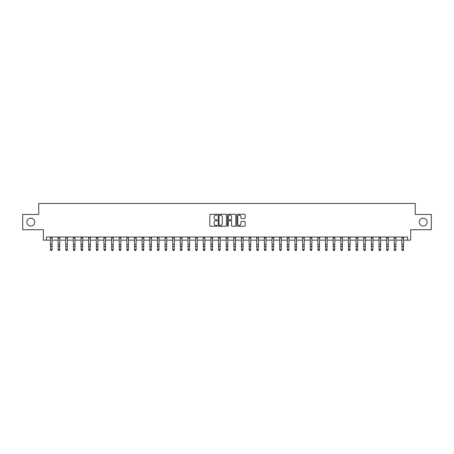 <?xml version="1.0" encoding="UTF-8"?>
<svg xmlns="http://www.w3.org/2000/svg" width="454" height="454" viewBox="0 0 454 454"><rect width="100%" height="100%" fill="white"/><g stroke="black" fill="none" stroke-linecap="round" stroke-linejoin="round"><path stroke-width="0.68" d="M217.222 214.685A0.42 0.42 0 0 0 216.802 214.265L210.429 214.265A0.602 0.602 0 0 0 209.827 214.867L209.827 225.666A0.602 0.602 0 0 0 210.429 226.268L216.802 226.268A0.42 0.42 0 0 0 217.222 225.848A0.42 0.42 0 0 0 216.802 225.428L215.973 225.428A1.918 1.918 0 0 1 214.055 223.504L214.055 222.608A1.918 1.918 0 0 1 215.973 220.684L216.802 220.684A0.42 0.42 0 0 0 217.222 220.264A0.42 0.42 0 0 0 216.802 219.844L215.973 219.844A1.918 1.918 0 0 1 214.055 217.926L214.055 217.029A1.918 1.918 0 0 1 215.973 215.105L216.802 215.105A0.42 0.42 0 0 0 217.222 214.685M419.292 222.102A3.91 3.91 0 0 0 423.202 226.013A3.91 3.91 0 0 0 427.112 222.102A3.91 3.91 0 0 0 423.202 218.187A3.91 3.91 0 0 0 419.292 222.102M26.888 222.102A3.91 3.91 0 0 0 30.798 226.013A3.91 3.91 0 0 0 34.708 222.102A3.91 3.91 0 0 0 30.798 218.187A3.91 3.91 0 0 0 26.888 222.102M244.536 218.499A0.602 0.602 0 0 0 245.132 217.897L245.132 214.867A0.602 0.602 0 0 0 244.536 214.265L237.453 214.265A0.602 0.602 0 0 0 236.852 214.867L236.852 225.666A0.602 0.602 0 0 0 237.453 226.268L244.536 226.268A0.602 0.602 0 0 0 245.132 225.666L245.132 222.006A0.602 0.602 0 0 0 244.536 221.404L241.505 221.404A0.602 0.602 0 0 0 240.904 222.006L240.904 223.822A1.606 1.606 0 0 1 239.298 225.428A1.606 1.606 0 0 1 237.692 223.822L237.692 216.711A1.606 1.606 0 0 1 239.298 215.105A1.606 1.606 0 0 1 240.904 216.711L240.904 217.897A0.602 0.602 0 0 0 241.505 218.499L244.536 218.499M46.387 240.132L46.387 237.073L407.613 237.073L407.613 240.132L410.671 240.132L410.671 229.741L431.3 229.741L431.3 214.458L415.257 214.458L415.257 203.46L38.743 203.46L38.743 214.458L22.7 214.458L22.7 229.741L43.329 229.741L43.329 240.132L50.513 240.132M226.472 214.867A0.602 0.602 0 0 0 225.876 214.265L218.794 214.265A0.602 0.602 0 0 0 218.198 214.867L218.198 225.666A0.602 0.602 0 0 0 218.794 226.268L225.876 226.268A0.602 0.602 0 0 0 226.472 225.666L226.472 214.867M228.124 214.265L235.206 214.265A0.602 0.602 0 0 1 235.802 214.867L235.802 225.666A0.602 0.602 0 0 1 235.206 226.268L232.176 226.268A0.602 0.602 0 0 1 231.574 225.666L231.574 221.285A0.602 0.602 0 0 0 230.972 220.684L228.964 220.684A0.602 0.602 0 0 0 228.368 221.285L228.368 225.848A0.42 0.42 0 0 1 227.948 226.268A0.42 0.42 0 0 1 227.528 225.848L227.528 214.867A0.602 0.602 0 0 1 228.124 214.265M52.04 240.132L58.152 240.132M59.678 240.132L65.79 240.132M67.317 240.132L73.429 240.132M74.961 240.132L81.073 240.132M82.6 240.132L88.712 240.132M90.238 240.132L96.35 240.132M97.882 240.132L103.994 240.132M105.521 240.132L111.633 240.132M113.16 240.132L119.271 240.132M120.798 240.132L126.916 240.132M128.442 240.132L134.554 240.132M136.081 240.132L142.193 240.132M143.719 240.132L149.831 240.132M151.364 240.132L157.476 240.132M159.002 240.132L165.114 240.132M166.641 240.132L172.753 240.132M174.285 240.132L180.397 240.132M181.923 240.132L188.035 240.132M189.562 240.132L195.674 240.132M197.201 240.132L203.313 240.132M204.845 240.132L210.957 240.132M212.483 240.132L218.595 240.132M220.122 240.132L226.234 240.132M227.766 240.132L233.878 240.132M235.405 240.132L241.517 240.132M243.043 240.132L249.155 240.132M250.687 240.132L256.799 240.132M258.326 240.132L264.438 240.132M265.965 240.132L272.077 240.132M273.603 240.132L279.715 240.132M281.247 240.132L287.359 240.132M288.886 240.132L294.998 240.132M296.524 240.132L302.636 240.132M304.169 240.132L310.281 240.132M311.807 240.132L317.919 240.132M319.446 240.132L325.558 240.132M327.084 240.132L333.202 240.132M334.729 240.132L340.841 240.132M342.367 240.132L348.479 240.132M350.006 240.132L356.118 240.132M357.65 240.132L363.762 240.132M365.288 240.132L371.4 240.132M372.927 240.132L379.039 240.132M380.571 240.132L386.683 240.132M388.21 240.132L394.322 240.132M395.848 240.132L401.96 240.132M403.487 240.132L407.613 240.132M219.458 215.105A0.42 0.42 0 0 0 219.038 215.525L219.038 225.008A0.42 0.42 0 0 0 219.458 225.428L220.326 225.428A1.918 1.918 0 0 0 222.244 223.504L222.244 217.029A1.918 1.918 0 0 0 220.326 215.105L219.458 215.105M231.574 216.74A1.606 1.606 0 0 0 229.968 215.139A1.606 1.606 0 0 0 228.368 216.74L228.368 219.248A0.602 0.602 0 0 0 228.964 219.844L230.972 219.844A0.602 0.602 0 0 0 231.574 219.248L231.574 216.74M52.114 237.073L52.04 249.87L51.58 250.54L50.967 250.404L51.58 250.54M50.439 237.073L50.513 249.53L52.04 249.53L51.58 250.404M50.967 250.54L50.513 249.87L50.967 250.404M59.752 237.073L59.678 249.87L59.219 250.54L58.611 250.404L59.219 250.54M58.078 237.073L58.152 249.53L59.678 249.53L59.219 250.404M58.611 250.54L58.152 249.87L58.611 250.404M67.391 237.073L67.317 249.87L66.863 250.54L66.25 250.404L66.863 250.54M65.716 237.073L65.79 249.53L67.317 249.53L66.863 250.404M66.25 250.54L65.79 249.87L66.25 250.404M75.029 237.073L74.961 249.87L74.501 250.54L73.888 250.404L74.501 250.54M73.361 237.073L73.429 249.53L74.961 249.53L74.501 250.404M73.888 250.54L73.429 249.87L73.888 250.404M82.673 237.073L82.6 249.87L82.14 250.54L81.527 250.404L82.14 250.54M80.999 237.073L81.073 249.53L82.6 249.53L82.14 250.404M81.527 250.54L81.073 249.87L81.527 250.404M90.312 237.073L90.238 249.87L89.778 250.54L89.171 250.404L89.778 250.54M88.638 237.073L88.712 249.53L90.238 249.53L89.778 250.404M89.171 250.54L88.712 249.87L89.171 250.404M97.95 237.073L97.882 249.87L97.423 250.54L96.81 250.404L97.423 250.54M96.282 237.073L96.35 249.53L97.882 249.53L97.423 250.404M96.81 250.54L96.35 249.87L96.81 250.404M105.595 237.073L105.521 249.87L105.061 250.54L104.448 250.404L105.061 250.54M103.921 237.073L103.994 249.53L105.521 249.53L105.061 250.404M104.448 250.54L103.994 249.87L104.448 250.404M113.233 237.073L113.16 249.87L112.7 250.54L112.093 250.404L112.7 250.54M111.559 237.073L111.633 249.53L113.16 249.53L112.7 250.404M112.093 250.54L111.633 249.87L112.093 250.404M120.872 237.073L120.798 249.87L120.344 250.54L119.731 250.404L120.344 250.54M119.198 237.073L119.271 249.53L120.798 249.53L120.344 250.404M119.731 250.54L119.271 249.87L119.731 250.404M128.516 237.073L128.442 249.87L127.983 250.54L127.37 250.404L127.983 250.54M126.842 237.073L126.916 249.53L128.442 249.53L127.983 250.404M127.37 250.54L126.916 249.87L127.37 250.404M136.155 237.073L136.081 249.87L135.621 250.54L135.014 250.404L135.621 250.54M134.48 237.073L134.554 249.53L136.081 249.53L135.621 250.404M135.014 250.54L134.554 249.87L135.014 250.404M143.793 237.073L143.719 249.87L143.265 250.54L142.652 250.404L143.265 250.54M142.119 237.073L142.193 249.53L143.719 249.53L143.265 250.404M142.652 250.54L142.193 249.87L142.652 250.404M151.432 237.073L151.364 249.87L150.904 250.54L150.291 250.404L150.904 250.54M149.763 237.073L149.831 249.53L151.364 249.53L150.904 250.404M150.291 250.54L149.831 249.87L150.291 250.404M159.076 237.073L159.002 249.87L158.542 250.54L157.93 250.404L158.542 250.54M157.402 237.073L157.476 249.53L159.002 249.53L158.542 250.404M157.93 250.54L157.476 249.87L157.93 250.404M166.714 237.073L166.641 249.87L166.181 250.54L165.574 250.404L166.181 250.54M165.04 237.073L165.114 249.53L166.641 249.53L166.181 250.404M165.574 250.54L165.114 249.87L165.574 250.404M174.353 237.073L174.285 249.87L173.825 250.54L173.212 250.404L173.825 250.54M172.679 237.073L172.753 249.53L174.285 249.53L173.825 250.404M173.212 250.54L172.753 249.87L173.212 250.404M181.997 237.073L181.923 249.87L181.464 250.54L180.851 250.404L181.464 250.54M180.323 237.073L180.397 249.53L181.923 249.53L181.464 250.404M180.851 250.54L180.397 249.87L180.851 250.404M189.636 237.073L189.562 249.87L189.102 250.54L188.495 250.404L189.102 250.54M187.962 237.073L188.035 249.53L189.562 249.53L189.102 250.404M188.495 250.54L188.035 249.87L188.495 250.404M197.274 237.073L197.201 249.87L196.747 250.54L196.134 250.404L196.747 250.54M195.6 237.073L195.674 249.53L197.201 249.53L196.747 250.404M196.134 250.54L195.674 249.87L196.134 250.404M204.919 237.073L204.845 249.87L204.385 250.54L203.772 250.404L204.385 250.54M203.244 237.073L203.313 249.53L204.845 249.53L204.385 250.404M203.772 250.54L203.313 249.87L203.772 250.404M212.557 237.073L212.483 249.87L212.024 250.54L211.416 250.404L212.024 250.54M210.883 237.073L210.957 249.53L212.483 249.53L212.024 250.404M211.416 250.54L210.957 249.87L211.416 250.404M220.196 237.073L220.122 249.87L219.668 250.54L219.055 250.404L219.668 250.54M218.522 237.073L218.595 249.53L220.122 249.53L219.668 250.404M219.055 250.54L218.595 249.87L219.055 250.404M227.834 237.073L227.766 249.87L227.306 250.54L226.694 250.404L227.306 250.54M226.166 237.073L226.234 249.53L227.766 249.53L227.306 250.404M226.694 250.54L226.234 249.87L226.694 250.404M235.478 237.073L235.405 249.87L234.945 250.54L234.332 250.404L234.945 250.54M233.804 237.073L233.878 249.53L235.405 249.53L234.945 250.404M234.332 250.54L233.878 249.87L234.332 250.404M243.117 237.073L243.043 249.87L242.584 250.54L241.976 250.404L242.584 250.54M241.443 237.073L241.517 249.53L243.043 249.53L242.584 250.404M241.976 250.54L241.517 249.87L241.976 250.404M250.756 237.073L250.687 249.87L250.228 250.54L249.615 250.404L250.228 250.54M249.081 237.073L249.155 249.53L250.687 249.53L250.228 250.404M249.615 250.54L249.155 249.87L249.615 250.404M258.4 237.073L258.326 249.87L257.866 250.54L257.253 250.404L257.866 250.54M256.726 237.073L256.799 249.53L258.326 249.53L257.866 250.404M257.253 250.54L256.799 249.87L257.253 250.404M266.038 237.073L265.965 249.87L265.505 250.54L264.898 250.404L265.505 250.54M264.364 237.073L264.438 249.53L265.965 249.53L265.505 250.404M264.898 250.54L264.438 249.87L264.898 250.404M273.677 237.073L273.603 249.87L273.149 250.54L272.536 250.404L273.149 250.54M272.003 237.073L272.077 249.53L273.603 249.53L273.149 250.404M272.536 250.54L272.077 249.87L272.536 250.404M281.321 237.073L281.247 249.87L280.788 250.54L280.175 250.404L280.788 250.54M279.647 237.073L279.715 249.53L281.247 249.53L280.788 250.404M280.175 250.54L279.715 249.87L280.175 250.404M288.96 237.073L288.886 249.87L288.426 250.54L287.819 250.404L288.426 250.54M287.286 237.073L287.359 249.53L288.886 249.53L288.426 250.404M287.819 250.54L287.359 249.87L287.819 250.404M296.598 237.073L296.524 249.87L296.07 250.54L295.458 250.404L296.07 250.54M294.924 237.073L294.998 249.53L296.524 249.53L296.07 250.404M295.458 250.54L294.998 249.87L295.458 250.404M304.237 237.073L304.169 249.87L303.709 250.54L303.096 250.404L303.709 250.54M302.568 237.073L302.636 249.53L304.169 249.53L303.709 250.404M303.096 250.54L302.636 249.87L303.096 250.404M311.881 237.073L311.807 249.87L311.348 250.54L310.735 250.404L311.348 250.54M310.207 237.073L310.281 249.53L311.807 249.53L311.348 250.404M310.735 250.54L310.281 249.87L310.735 250.404M319.52 237.073L319.446 249.87L318.986 250.54L318.379 250.404L318.986 250.54M317.845 237.073L317.919 249.53L319.446 249.53L318.986 250.404M318.379 250.54L317.919 249.87L318.379 250.404M327.158 237.073L327.084 249.87L326.63 250.54L326.017 250.404L326.63 250.54M325.484 237.073L325.558 249.53L327.084 249.53L326.63 250.404M326.017 250.54L325.558 249.87L326.017 250.404M334.802 237.073L334.729 249.87L334.269 250.54L333.656 250.404L334.269 250.54M333.128 237.073L333.202 249.53L334.729 249.53L334.269 250.404M333.656 250.54L333.202 249.87L333.656 250.404M342.441 237.073L342.367 249.87L341.907 250.54L341.3 250.404L341.907 250.54M340.767 237.073L340.841 249.53L342.367 249.53L341.907 250.404M341.3 250.54L340.841 249.87L341.3 250.404M350.079 237.073L350.006 249.87L349.552 250.54L348.939 250.404L349.552 250.54M348.405 237.073L348.479 249.53L350.006 249.53L349.552 250.404M348.939 250.54L348.479 249.87L348.939 250.404M357.718 237.073L357.65 249.87L357.19 250.54L356.577 250.404L357.19 250.54M356.049 237.073L356.118 249.53L357.65 249.53L357.19 250.404M356.577 250.54L356.118 249.87L356.577 250.404M365.362 237.073L365.288 249.87L364.829 250.54L364.221 250.404L364.829 250.54M363.688 237.073L363.762 249.53L365.288 249.53L364.829 250.404M364.221 250.54L363.762 249.87L364.221 250.404M373.001 237.073L372.927 249.87L372.473 250.54L371.86 250.404L372.473 250.54M371.327 237.073L371.4 249.53L372.927 249.53L372.473 250.404M371.86 250.54L371.4 249.87L371.86 250.404M380.639 237.073L380.571 249.87L380.111 250.54L379.499 250.404L380.111 250.54M378.971 237.073L379.039 249.53L380.571 249.53L380.111 250.404M379.499 250.54L379.039 249.87L379.499 250.404M388.284 237.073L388.21 249.87L387.75 250.54L387.137 250.404L387.75 250.54M386.609 237.073L386.683 249.53L388.21 249.53L387.75 250.404M387.137 250.54L386.683 249.87L387.137 250.404M395.922 237.073L395.848 249.87L395.389 250.54L394.781 250.404L395.389 250.54M394.248 237.073L394.322 249.53L395.848 249.53L395.389 250.404M394.781 250.54L394.322 249.87L394.781 250.404M403.561 237.073L403.487 249.87L403.033 250.54L402.42 250.404L403.033 250.54M401.886 237.073L401.96 249.53L403.487 249.53L403.033 250.404M402.42 250.54L401.96 249.87L402.42 250.404M52.04 244.519L50.513 244.519M52.04 246.618L50.513 246.618M52.04 238.066L50.513 238.066M59.678 244.519L58.152 244.519M59.678 246.618L58.152 246.618M59.678 238.066L58.152 238.066M67.317 244.519L65.79 244.519M67.317 246.618L65.79 246.618M67.317 238.066L65.79 238.066M74.961 244.519L73.429 244.519M74.961 246.618L73.429 246.618M74.961 238.066L73.429 238.066M82.6 244.519L81.073 244.519M82.6 246.618L81.073 246.618M82.6 238.066L81.073 238.066M90.238 244.519L88.712 244.519M90.238 246.618L88.712 246.618M90.238 238.066L88.712 238.066M97.882 244.519L96.35 244.519M97.882 246.618L96.35 246.618M97.882 238.066L96.35 238.066M105.521 244.519L103.994 244.519M105.521 246.618L103.994 246.618M105.521 238.066L103.994 238.066M113.16 244.519L111.633 244.519M113.16 246.618L111.633 246.618M113.16 238.066L111.633 238.066M120.798 244.519L119.271 244.519M120.798 246.618L119.271 246.618M120.798 238.066L119.271 238.066M128.442 244.519L126.916 244.519M128.442 246.618L126.916 246.618M128.442 238.066L126.916 238.066M136.081 244.519L134.554 244.519M136.081 246.618L134.554 246.618M136.081 238.066L134.554 238.066M143.719 244.519L142.193 244.519M143.719 246.618L142.193 246.618M143.719 238.066L142.193 238.066M151.364 244.519L149.831 244.519M151.364 246.618L149.831 246.618M151.364 238.066L149.831 238.066M159.002 244.519L157.476 244.519M159.002 246.618L157.476 246.618M159.002 238.066L157.476 238.066M166.641 244.519L165.114 244.519M166.641 246.618L165.114 246.618M166.641 238.066L165.114 238.066M174.285 244.519L172.753 244.519M174.285 246.618L172.753 246.618M174.285 238.066L172.753 238.066M181.923 244.519L180.397 244.519M181.923 246.618L180.397 246.618M181.923 238.066L180.397 238.066M189.562 244.519L188.035 244.519M189.562 246.618L188.035 246.618M189.562 238.066L188.035 238.066M197.201 244.519L195.674 244.519M197.201 246.618L195.674 246.618M197.201 238.066L195.674 238.066M204.845 244.519L203.313 244.519M204.845 246.618L203.313 246.618M204.845 238.066L203.313 238.066M212.483 244.519L210.957 244.519M212.483 246.618L210.957 246.618M212.483 238.066L210.957 238.066M220.122 244.519L218.595 244.519M220.122 246.618L218.595 246.618M220.122 238.066L218.595 238.066M227.766 244.519L226.234 244.519M227.766 246.618L226.234 246.618M227.766 238.066L226.234 238.066M235.405 244.519L233.878 244.519M235.405 246.618L233.878 246.618M235.405 238.066L233.878 238.066M243.043 244.519L241.517 244.519M243.043 246.618L241.517 246.618M243.043 238.066L241.517 238.066M250.687 244.519L249.155 244.519M250.687 246.618L249.155 246.618M250.687 238.066L249.155 238.066M258.326 244.519L256.799 244.519M258.326 246.618L256.799 246.618M258.326 238.066L256.799 238.066M265.965 244.519L264.438 244.519M265.965 246.618L264.438 246.618M265.965 238.066L264.438 238.066M273.603 244.519L272.077 244.519M273.603 246.618L272.077 246.618M273.603 238.066L272.077 238.066M281.247 244.519L279.715 244.519M281.247 246.618L279.715 246.618M281.247 238.066L279.715 238.066M288.886 244.519L287.359 244.519M288.886 246.618L287.359 246.618M288.886 238.066L287.359 238.066M296.524 244.519L294.998 244.519M296.524 246.618L294.998 246.618M296.524 238.066L294.998 238.066M304.169 244.519L302.636 244.519M304.169 246.618L302.636 246.618M304.169 238.066L302.636 238.066M311.807 244.519L310.281 244.519M311.807 246.618L310.281 246.618M311.807 238.066L310.281 238.066M319.446 244.519L317.919 244.519M319.446 246.618L317.919 246.618M319.446 238.066L317.919 238.066M327.084 244.519L325.558 244.519M327.084 246.618L325.558 246.618M327.084 238.066L325.558 238.066M334.729 244.519L333.202 244.519M334.729 246.618L333.202 246.618M334.729 238.066L333.202 238.066M342.367 244.519L340.841 244.519M342.367 246.618L340.841 246.618M342.367 238.066L340.841 238.066M350.006 244.519L348.479 244.519M350.006 246.618L348.479 246.618M350.006 238.066L348.479 238.066M357.65 244.519L356.118 244.519M357.65 246.618L356.118 246.618M357.65 238.066L356.118 238.066M365.288 244.519L363.762 244.519M365.288 246.618L363.762 246.618M365.288 238.066L363.762 238.066M372.927 244.519L371.4 244.519M372.927 246.618L371.4 246.618M372.927 238.066L371.4 238.066M380.571 244.519L379.039 244.519M380.571 246.618L379.039 246.618M380.571 238.066L379.039 238.066M388.21 244.519L386.683 244.519M388.21 246.618L386.683 246.618M388.21 238.066L386.683 238.066M395.848 244.519L394.322 244.519M395.848 246.618L394.322 246.618M395.848 238.066L394.322 238.066M403.487 244.519L401.96 244.519M403.487 246.618L401.96 246.618M403.487 238.066L401.96 238.066"/></g></svg>
